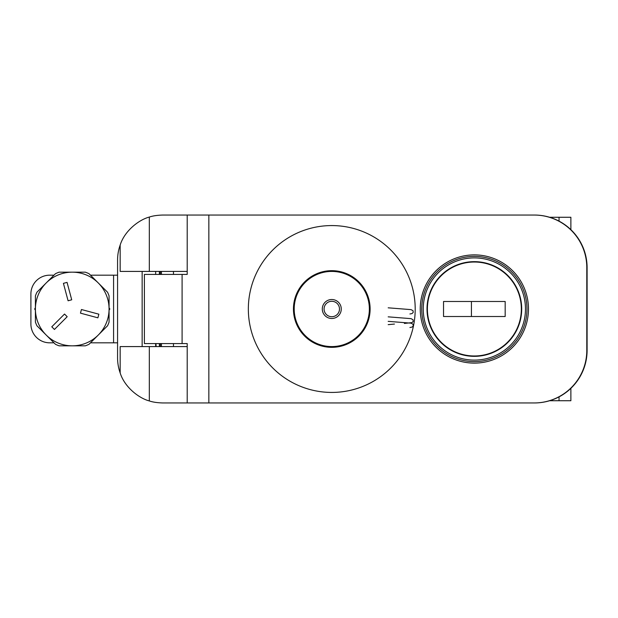 <?xml version="1.0" encoding="UTF-8"?>
<svg xmlns="http://www.w3.org/2000/svg" width="618" height="618" viewBox="0 0 618 618"><rect width="100%" height="100%" fill="white"/><g stroke="black" fill="none" stroke-linecap="round" stroke-linejoin="round"><path stroke-width="0.93" d="M142.148 346.582L142.148 271.418M155.651 271.418L155.651 274.423M155.651 343.577L155.651 346.582M187.208 346.582L120.162 346.582L120.162 372.924A45.099 45.099 0 0 1 117.567 357.853L117.567 260.147A45.099 45.099 0 0 1 120.162 245.076L120.162 271.418L187.208 271.418M120.162 372.924C124.697 387.563 139.483 398.455 149.324 400.935L149.324 346.582M149.324 271.418L149.324 217.065C139.483 219.544 124.697 230.437 120.162 245.076M149.324 217.065C152.677 215.891 157.126 215.219 162.665 215.049L534.485 215.049A52.615 52.615 0 0 1 587.1 267.664L587.1 350.336A52.615 52.615 0 0 1 534.485 402.951L208.845 402.951L208.845 215.049L534.184 215.049A52.615 52.615 0 0 1 586.799 267.664L586.799 350.336A52.615 52.615 0 0 1 534.184 402.951L162.665 402.951C158.417 402.82 158.417 402.82 162.665 402.951C157.126 402.781 152.677 402.109 149.324 400.935M173.411 402.951L162.665 402.951M162.665 215.049C158.417 215.18 158.417 215.18 162.665 215.049L173.411 215.049M182.094 274.423L182.094 343.577L144.396 343.577L144.396 274.423L187.208 274.423L187.208 215.049M182.094 343.577L187.208 343.577L187.208 402.951M53.975 342.82L49.687 342.82A18.787 18.787 0 0 1 30.9 324.033L30.9 293.967A18.787 18.787 0 0 1 49.687 275.18L53.975 275.18M117.567 342.82L90.498 342.82M90.498 275.18L117.567 275.18M521.708 309A47.354 47.354 0 0 1 450.684 350.004A47.354 47.354 0 0 1 450.684 267.996A47.354 47.354 0 0 1 521.708 309M474.361 256.385A52.615 52.615 0 0 1 526.969 309A52.615 52.615 0 0 1 474.361 361.615A52.615 52.615 0 0 1 421.746 309A52.615 52.615 0 0 1 474.361 256.385M331.773 392.43A83.43 83.43 0 0 1 259.521 267.285A83.43 83.43 0 0 1 404.025 267.285A83.43 83.43 0 0 1 331.773 392.43M471.434 316.516L471.434 301.484M331.773 347.331A38.331 38.331 0 0 0 370.112 309A38.331 38.331 0 0 0 331.773 270.669A38.331 38.331 0 0 0 293.442 309A38.331 38.331 0 0 0 331.773 347.331M505.176 316.516L443.539 316.516L443.539 301.484L505.176 301.484L505.176 316.516M521.337 309A46.976 46.976 0 0 0 450.87 268.32A46.976 46.976 0 0 0 450.87 349.68A46.976 46.976 0 0 0 521.337 309M331.773 301.29A7.71 7.71 0 0 1 338.455 312.855A7.71 7.71 0 0 1 325.099 312.855A7.71 7.71 0 0 1 331.773 301.29M294.199 309A37.582 37.582 0 0 1 350.568 276.455A37.582 37.582 0 0 1 350.568 341.545A37.582 37.582 0 0 1 294.199 309A37.582 37.582 0 0 1 350.568 276.455A37.582 37.582 0 0 1 350.568 341.545A37.582 37.582 0 0 1 294.199 309M80.464 313.148L97.891 317.822L98.865 314.191L81.437 309.518L80.464 313.148M64.535 314.052L51.781 326.806L54.438 329.464L67.192 316.71L64.535 314.052M71.719 299.8L67.053 282.38L63.422 283.353L68.088 300.773L71.719 299.8M89.031 344.296A39.081 39.081 0 0 1 85.323 345.833L72.236 345.833A36.833 36.833 0 0 0 98.277 335.041L89.031 344.296M107.532 325.794L98.277 335.041A36.833 36.833 0 0 0 109.069 309L109.069 322.086A39.081 39.081 0 0 1 107.532 325.794M109.069 295.914L109.069 309A36.833 36.833 0 0 0 98.277 282.959L107.532 292.206A39.081 39.081 0 0 1 109.069 295.914M89.031 273.704L98.277 282.959A36.833 36.833 0 0 0 72.236 272.167L85.323 272.167A39.081 39.081 0 0 1 89.031 273.704M59.158 272.167L72.236 272.167A36.833 36.833 0 0 0 46.195 282.959L55.45 273.704A39.081 39.081 0 0 1 59.158 272.167M46.195 335.041L36.949 325.794A39.081 39.081 0 0 1 35.411 322.086L35.411 309A36.833 36.833 0 0 0 72.236 345.833L59.158 345.833A39.081 39.081 0 0 1 55.45 344.296L46.195 335.041M46.195 282.959A36.833 36.833 0 0 0 35.411 309L35.411 295.914A39.081 39.081 0 0 1 36.949 292.206L46.195 282.959M109.069 307.702L109.819 309L109.069 310.298M35.411 310.298L34.662 309L35.411 307.702M160.348 346.582L160.348 343.577M160.348 274.423L160.348 271.418M161.429 271.418L161.429 274.423M161.429 343.577L161.429 346.582M570.877 217.266L570.877 229.664L570.877 217.266L549.603 217.266M559.043 396.872L559.043 400.734L570.877 400.734L570.877 388.336L570.877 400.734M559.043 400.734L549.603 400.734M474.361 360.109A51.109 51.109 0 0 1 430.097 283.446A51.109 51.109 0 0 1 518.618 283.446A51.109 51.109 0 0 1 474.361 360.109M474.361 254.886A54.114 54.114 0 0 0 427.494 336.061A54.114 54.114 0 0 0 521.221 336.061A54.114 54.114 0 0 0 474.361 254.886M113.581 342.82L113.581 275.18M331.773 299.514A9.486 9.486 0 0 0 323.562 313.743A9.486 9.486 0 0 0 339.993 313.743A9.486 9.486 0 0 0 331.773 299.514M559.043 217.266L559.043 221.128M409.919 313.975L412.005 313.581L413.172 312.492L413.094 310.808L411.109 309.633L388.181 307.818M388.181 324.651L394.462 324.056M404.381 323.446L411.997 322.596L413.172 321.514L413.094 319.823L411.117 318.656L388.181 316.841M409.919 327.509L411.997 327.107L413.172 326.026L413.094 324.334L411.109 323.168L388.181 321.352M155.921 343.577L156.153 346.582M159.374 271.418L159.374 274.423M159.374 343.577L159.374 346.582M173.465 271.418L173.465 274.423M173.465 343.577L173.465 346.582"/></g></svg>
